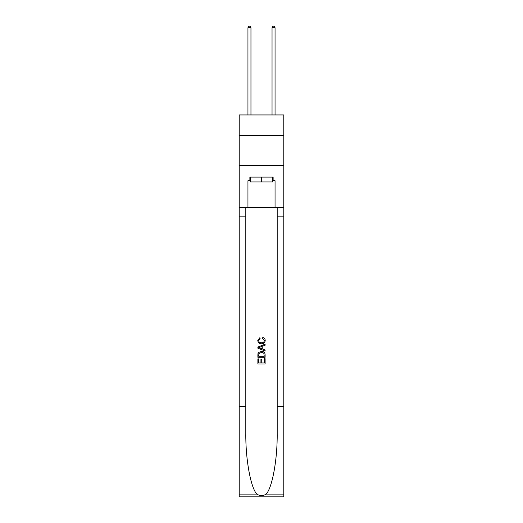 <?xml version="1.0" encoding="UTF-8"?>
<svg xmlns="http://www.w3.org/2000/svg" width="523" height="523" viewBox="0 0 523 523"><rect width="100%" height="100%" fill="white"/><g stroke="black" fill="none" stroke-linecap="round" stroke-linejoin="round"><path stroke-width="0.78" d="M283.786 135.424L283.786 114.942L239.214 114.942L239.214 135.424L283.786 135.424L283.786 165.543L239.214 165.543L239.214 135.424M272.764 177.107L272.764 181.926L250.236 181.926L250.236 177.107M261.5 177.107L261.5 181.926M264.278 358.686L264.278 362.949L261.775 362.949L264.278 362.949L264.278 358.686L265.109 358.686L265.109 363.969L257.885 363.969L257.885 358.876L257.885 363.969M260.938 359.151L260.938 362.949L258.715 362.949L260.938 362.949L260.938 359.151L261.775 359.151L261.775 362.949M258.506 352.495L257.989 353.548L258.506 352.495L261.461 351.364C263.769 351.358 264.984 352.469 265.109 354.712L265.109 357.301L257.885 357.301L257.885 354.829L257.885 357.301M262.794 337.466L262.559 338.486L262.794 337.466C264.331 337.865 265.128 338.852 265.207 340.421C265.011 342.637 263.755 343.755 261.441 343.768L261.441 343.768C259.225 343.722 258.002 342.611 257.787 340.44L259.892 337.649L260.108 338.669L258.624 340.486C258.839 342.049 259.774 342.8 261.441 342.748C263.128 342.84 264.108 342.094 264.37 340.512L262.559 338.486M266.161 494.104L283.786 494.104L283.786 496.85L239.214 496.85L239.214 406.495L245.81 406.495L245.81 433.358C245.49 459.031 250.694 487.717 256.839 494.104C259.944 496.085 263.049 496.085 266.161 494.104C272.306 487.717 277.51 459.031 277.19 433.358L277.19 207.709M257.885 347.037L257.885 348.187L265.109 351.057L257.885 348.187L257.885 347.037L265.109 344.167L257.885 347.037M277.19 406.495L283.786 406.495L283.786 165.543M239.214 406.495L239.214 165.543M245.81 207.709L245.81 406.495M283.786 494.104L283.786 406.495M239.214 207.709L247.948 207.709L247.948 180.723L250.236 180.723M272.764 180.723L273.124 180.723L273.124 177.107L249.876 177.107L249.876 180.723M273.124 180.723L275.052 180.723L275.052 207.709L283.786 207.709M247.948 207.709L275.052 207.709M265.109 344.167L265.109 345.252L262.886 346.076L262.886 349.155L265.109 349.979L265.109 351.057M260.049 348.109L262.056 348.848L262.056 346.383L258.715 347.612L260.049 348.109M262.056 346.383L262.056 348.848M257.885 354.829L257.989 353.548M263.769 353.084L264.278 356.281L263.769 353.084L261.441 352.384L258.865 353.62L258.715 356.281L264.278 356.281L258.715 356.281M257.885 358.876L258.715 358.876L258.715 362.949M250.962 114.942L250.962 27.719L247.948 27.719L247.948 114.942M247.948 27.719L248.85 26.15L250.053 26.15L250.962 27.719M275.052 114.942L275.052 27.719L272.038 27.719L272.038 114.942M272.038 27.719L272.947 26.15L274.15 26.15L275.052 27.719M277.19 216.143L283.786 216.143M245.81 216.143L239.214 216.143M239.214 494.104L256.839 494.104"/></g></svg>
